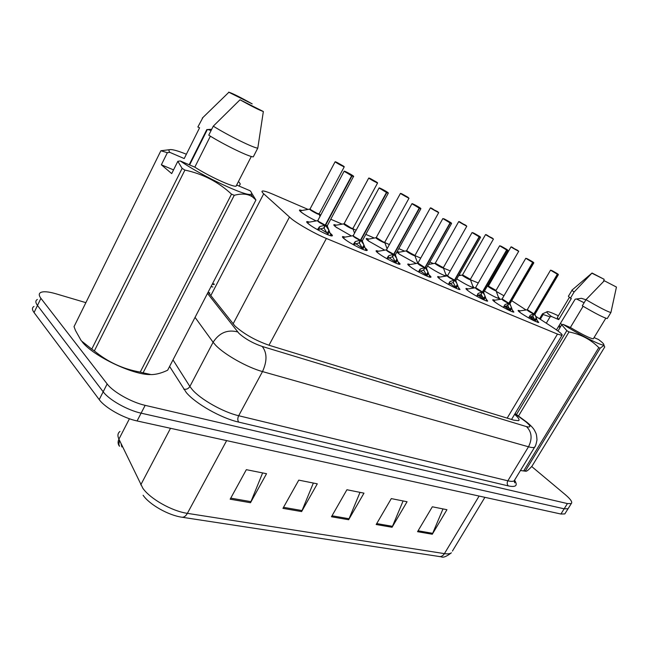 <?xml version="1.0" encoding="UTF-8"?>
<svg xmlns="http://www.w3.org/2000/svg" width="649" height="649" viewBox="0 0 649 649"><rect width="100%" height="100%" fill="white"/><g stroke="black" fill="none" stroke-linecap="round" stroke-linejoin="round"><path stroke-width="0.97" d="M351.474 235.993L336.101 227.182C334.024 225.609 333.359 224.765 334.113 224.635L336.385 225.154M384.752 250.165L368.664 241.095C366.507 239.489 365.785 238.621 366.49 238.483L368.713 239.01M416.179 263.51L399.427 254.238L396.912 251.999M397.147 251.561L399.257 252.104M445.952 276.093C440.703 274.081 434.895 270.941 428.535 266.666L427.634 266.001M316.136 220.92C310.23 218.048 305.379 215.217 301.574 212.434C299.578 210.901 298.986 210.073 299.781 209.96L302.126 210.479M365.241 248.08C367.123 249.573 367.683 250.384 366.928 250.53C365.071 251.09 350.598 243.756 344.895 239.343C342.656 237.631 341.942 236.698 342.769 236.552L345.195 237.088M398.202 262.026C399.93 263.405 400.449 264.159 399.768 264.289C398.088 264.841 384.403 257.864 378.683 253.524C376.355 251.78 375.584 250.83 376.363 250.676L378.683 251.195M429.273 275.16C430.863 276.433 431.35 277.139 430.741 277.269C429.208 277.796 416.228 271.144 410.525 266.893C408.116 265.108 407.28 264.143 408.01 263.981L410.241 264.5M458.6 287.539L459.995 289.519C458.6 290.03 446.261 283.678 440.574 279.508C438.091 277.699 437.199 276.709 437.88 276.547L440.03 277.058M486.336 299.246L487.667 301.112C486.401 301.607 474.638 295.522 468.984 291.433C466.436 289.6 465.487 288.602 466.128 288.432L468.205 288.935M512.596 310.327L513.886 312.088C512.726 312.567 501.499 306.734 495.877 302.718C493.272 300.868 492.275 299.854 492.883 299.684L494.879 300.187M537.51 320.825L538.767 322.504C535.222 321.677 529.43 318.651 521.382 313.426C518.729 311.561 517.683 310.538 518.251 310.36L520.182 310.855M330.203 233.251C332.272 234.873 332.888 235.757 332.037 235.903C329.984 236.487 314.643 228.756 308.965 224.262C306.815 222.591 306.182 221.682 307.066 221.544L309.597 222.088M308.064 209.416L272.848 194.205C267.688 191.99 264.297 190.92 262.675 190.984C261.474 191.114 261.823 192.047 263.713 193.791L291.523 218.875C298.727 224.57 315.698 234.111 326.39 238.467L557.475 334.089L561.969 335.379C563.008 334.803 559.982 332.166 552.875 327.477L535.668 316.266M478.272 282.972L470.322 279.735C469.714 280.108 460.879 274.949 462.323 275.062L462.486 274.973M460.62 275.338L459.2 274.73M450.301 270.884L443.308 268.053C442.642 268.443 433.564 263.161 435.098 263.283L435.26 263.194M433.378 263.567L429.857 262.05M420.73 258.099L414.816 255.552M404.635 251.147L398.786 248.624M389.392 244.568L384.743 242.556M374.27 238.029L365.817 234.378M356.155 230.2L352.918 228.805M342.128 224.14L330.779 219.24M320.809 214.933L319.186 214.227M503.957 295.782L496.169 291.352M526.006 309.971L511.72 300.674M417.315 262.155L418.102 262.788M445.741 274.365L447.502 275.784C448.564 276.912 450.893 278.348 454.487 280.092L453.059 282.607L448.524 284.197M472.699 285.933L474.159 287.807C470.639 287.02 464.854 284.059 456.807 278.932M498.286 296.909L499.698 298.694C497.02 298.199 491.934 295.66 484.438 291.068M568.54 507.964L568.053 508.743L564.159 508.808L141.109 413.162C127.512 410.257 109.016 399.833 103.183 391.785L37.48 305.46C35.362 302.588 35.322 300.592 37.358 299.473C35.322 300.592 35.362 302.588 37.48 305.46L103.183 391.785C109.016 399.833 127.512 410.257 141.109 413.162L564.159 508.808L568.053 508.743L568.54 507.964M442.991 508.913L432.283 534.241L446.934 509.7L432.331 506.788L417.55 531.685L432.283 534.241M403.102 500.955L392.069 527.264L407.061 501.742L391.298 498.602L376.177 524.514L392.069 527.264M262.626 472.926L250.498 502.724L266.536 473.705L246.336 469.673L230.168 499.203L250.498 502.724M313.353 483.043L301.615 511.582L317.296 483.829L298.767 480.13L282.948 508.354L301.615 511.582M360.025 492.356L348.643 519.735L363.975 493.151L346.915 489.744L331.452 516.758L348.643 519.735M119.976 431.455C117.688 433.151 117.339 435.714 118.921 439.146C117.656 441.807 117.85 444.184 119.497 446.277L118.832 444.46L119.489 440.33M439.276 556.599C441.32 556.769 443.04 555.771 444.427 553.621C447.729 554.124 450.057 553.84 451.396 552.794C446.544 556.566 443.113 557.897 441.117 556.793L182.044 517.237C168.529 515.379 149.521 504.662 143.105 495.268M565.32 513.132L564.825 513.919L560.914 514.024L137.077 420.95C123.464 418.126 105 407.718 99.216 399.606L34.056 312.55C31.955 309.646 31.931 307.626 33.983 306.466M121.047 443.608L121.842 446.942L122.255 446.131M208.134 292.155L234.995 326.017C244.178 334.146 255.617 340.579 269.319 345.341L513.83 420.163L518.616 420.666C519.841 419.838 518.51 417.721 514.625 414.33M531.685 466.509L565.393 494.733C570.698 499.268 572.661 502.204 571.298 503.551L567.421 503.575L145.157 405.349C131.577 402.364 113.048 391.915 107.158 383.94L40.919 298.345C38.786 295.498 38.729 293.535 40.749 292.456C43.572 291.223 48.578 291.652 55.773 293.737L85.879 302.653M212.848 286.972L211.014 286.607M511.704 419.205L512.239 419.676M208.475 292.585L209.797 292.853M317.353 229.608L319.965 226.469L325.173 225.227L323.673 228.026L318.002 229.616M325.676 224.286L325.514 225.373L328.889 230.176L331.152 235.83M344.084 171.352L317.88 220.425L318.618 221.431L325.173 225.227M351.993 175.976L351.977 175.741C353.94 176.633 354.192 176.577 352.732 175.555C349.3 173.218 341.431 169.446 345.211 171.953L353.64 176.625L351.993 175.976L325.547 225.308L327.364 225.601M351.653 175.814L344.148 171.222L351.653 175.814L325.198 225.162C321.247 223.288 318.764 221.755 317.742 220.563M307.699 222.518L307.285 222.818M329.473 231.458L327.729 234.703M326.325 232.529L320.241 228.683M318.618 221.431L325.206 225.154M325.514 225.373L324.013 228.172L323.948 227.515M327.875 234.411L324.013 228.172M325.547 225.3L327.25 225.811L325.871 225.844M335.03 161.942L310.117 208.864L310.814 209.789L317.264 213.407L319.186 213.813M338.746 163.613L336.904 162.404C335.006 161.528 334.73 161.56 336.093 162.501C339.354 164.716 346.939 168.375 343.313 165.998L337.22 162.558L340.96 164.854L338.656 163.775M310.814 209.789L317.264 213.407C313.435 211.598 311.009 210.13 309.987 208.986M309.719 209.116L300.576 210.755C300.025 210.998 300.876 211.923 303.124 213.545M353.121 244.559L355.538 241.477L360.455 240.211L358.978 242.921L353.632 244.519M388.272 193.045L386.796 192.631L360.779 240.349L363.756 244.624L366.085 250.457M379.024 188.08L353.275 235.498L354.094 236.536L360.455 240.211M386.796 192.631L386.78 192.404C388.605 193.232 388.775 193.142 387.283 192.12C383.81 189.784 376.42 186.231 380.225 188.737L384.792 191.122M386.479 192.477L379.089 187.967L386.479 192.477L360.487 240.146C359.108 239.749 351.88 235.473 353.275 235.498M364.478 246.19L362.759 249.338M362.32 240.795L360.812 240.292L362.442 240.56M355.668 243.626L362.669 248.405M360.487 240.154L360.487 240.154C356.626 238.313 354.184 236.804 353.153 235.628M360.779 240.349L359.303 243.059L359.23 242.458M362.905 249.046L359.303 243.059M384.8 191.114L388.272 193.215L362.337 240.738M386.755 258.627L388.994 255.592L393.189 254.424L392.199 256.931L387.145 258.529M420.86 208.67L419.514 208.288L393.951 254.44L396.596 258.27L398.957 264.216M411.88 203.81L386.577 249.678C385.246 249.654 392.394 253.897 393.675 254.254L393.651 254.311M419.514 208.288L419.497 208.069C421.201 208.84 421.298 208.718 419.789 207.696C416.277 205.36 409.324 202.026 413.145 204.508L420.844 208.816L395.363 254.789L393.984 254.384L395.452 254.635M386.577 249.678L387.477 250.741L393.683 254.254L419.213 208.142L411.937 203.713L419.213 208.142M397.415 260.062L395.728 263.105M393.675 254.254L393.675 254.254C389.911 252.453 387.51 250.96 386.463 249.8M388.986 257.685L395.695 262.334M395.874 262.829L392.434 256.509M393.951 254.44L392.499 257.061M418.443 271.866L420.52 268.889L424.925 267.607L423.505 270.138L418.719 271.736M451.55 223.386L450.333 223.037L425.217 267.729L427.577 271.168L429.938 277.188M442.829 218.624L417.956 263.048L424.925 267.607M450.333 223.037L450.309 222.818C451.907 223.54 451.939 223.394 450.414 222.372C444.646 218.973 442.553 217.975 444.143 219.37L451.534 223.507L426.49 268.029L425.241 267.672L426.498 268.386L425.501 268.142M450.049 222.899L442.878 218.543L450.049 222.899L424.957 267.55C421.282 265.774 418.913 264.305 417.859 263.153L417.721 263.251C417.761 263.956 420.025 265.449 424.495 267.721M428.462 273.132L426.807 276.076M417.956 263.048C419.059 264.37 421.396 265.863 424.957 267.542M420.398 270.933L426.815 275.452M425.217 267.729L423.716 269.757M426.945 275.809L423.789 270.26M448.337 284.367L450.276 281.439L454.462 280.149M479.408 236.95L480.495 237.38L479.408 236.95L454.73 280.263L456.847 283.378L459.192 289.438M477.404 235.473L479.392 236.739C480.877 237.412 480.852 237.242 479.319 236.228C473.656 232.894 471.685 231.953 473.397 233.389L477.404 235.49M472.034 232.61L447.583 275.671L448.621 276.774L454.495 280.092L479.14 236.82L472.074 232.537L479.14 236.82M457.78 285.471L456.15 288.326M455.849 280.628L454.754 280.206L455.963 280.409M447.583 275.671C448.727 276.977 451.031 278.453 454.487 280.092M450.041 283.435L456.206 287.823M454.73 280.263L453.262 282.25M456.288 288.067L453.326 282.721M368.664 178.199L344.157 223.605L351.19 228.075L352.934 228.44M372.226 179.814L370.376 178.613C368.6 177.785 368.405 177.85 369.784 178.8C373.094 181.014 380.233 184.462 376.59 182.093L370.668 178.751L374.376 181.014L372.145 179.96M344.927 224.554L351.19 228.075C347.458 226.298 345.073 224.846 344.043 223.718M343.783 223.848L334.843 225.43C334.454 225.682 335.217 226.517 337.131 227.929M400.384 193.524L376.266 237.51L383.194 241.899L384.776 242.231M403.8 195.089L401.942 193.889C400.279 193.126 400.149 193.215 401.553 194.165C407.199 197.491 409.332 198.521 407.978 197.272L402.218 194.027L405.885 196.258L403.727 195.227M377.11 238.483L383.194 241.899C379.551 240.162 377.207 238.735 376.169 237.615M375.917 237.737L366.742 239.505M430.328 207.996L406.615 250.652L413.437 254.968L414.881 255.276M433.621 209.522L431.755 208.329C430.198 207.607 430.133 207.729 431.561 208.678C437.093 211.931 439.122 212.913 437.629 211.615L433.548 209.643M407.515 251.642L414.808 255.398L406.379 250.855C404.741 250.717 414.078 256.128 414.816 255.738L438.667 212.669L430.376 207.923L438.692 212.564M406.282 250.871L397.358 252.55M211.72 129.273L206.804 129.581L189.175 164.757M207.712 129.508L211.087 130.53M150.341 374.57L150.292 374.57C132.907 374.96 93.351 356.147 82.277 341.991M234.265 195.308L143.088 372.826L151.209 374.603C156.149 374.554 161.625 373.086 167.645 370.214L255.933 200.014L252.745 197.126C248.153 193.816 241.996 193.215 234.265 195.308L231.515 194.156C218.405 181.931 202.869 173.908 184.908 170.079L182.126 168.375L177.818 161.317L180.292 160.96C202.009 176.147 246.896 197.069 250.952 194.213L252.753 197.126M143.088 372.826L140.241 372.096L231.515 194.156M184.908 170.079L94.365 350.914C107.734 362.02 123.026 369.086 140.241 372.096M94.365 350.914L91.76 349.121L182.126 168.375M173.551 169.892L161.366 164.797L167.361 152.693L160.879 150.746L74.027 326.658L75.503 330.528L81.247 340.757L91.76 349.121M251.642 193.094L255.933 200.014M251.309 156.466L236.033 186.231L236.82 185.095L250.108 190.765C251.853 192.656 252.137 193.808 250.952 194.213M210.373 136.185L194.814 167.158L180.292 160.96M236.033 186.231C232.131 186.92 208.962 176.277 194.814 167.158M253.856 155.776L253.288 156.855C249.354 157.066 223.962 144.768 208.751 135.179L213.27 126.174C228.545 135.714 253.913 148.167 257.775 148.118L253.288 156.855M240.025 99.784L263.348 111.514C259.316 110.152 251.536 106.241 240.025 99.784L213.27 126.174M74.027 326.658L74.457 325.757M160.879 150.746L169.916 149.651M167.361 152.693L169.803 152.361C168.253 150.317 168.813 149.4 171.482 149.619C174.549 149.927 179.513 151.46 186.377 154.235M239.148 182.182L240.276 183.975L239.189 186.101M169.803 152.361L184.219 158.559L184.608 157.764M191.893 159.329L192.347 159.5M184.219 158.559L199.576 127.796L197.856 127.001L198.261 126.206M197.856 127.001L202.991 117.404M202.285 118.126L228.935 92.207C233.072 93.618 240.836 97.52 252.21 103.905L228.651 92.158M161.366 164.797L171.701 173.591L177.818 161.317M585.933 299.741L581.431 298.329L575.16 299.189L556.461 329.895M576.434 298.929L584.124 302.75M562.237 324.638L560.549 323.624M525.771 471.231L520.433 470.509M600.171 348.197L525.365 470.914L526.096 471.247C527.166 471.077 529.13 469.381 531.993 466.177L604.738 346.996L604.016 345.357L600.171 348.197L598.8 347.621C590.777 339.516 580.847 334.284 569.011 331.939L566.837 330.641L561.71 324.784L563.121 324.395C580.117 335.184 602.613 346.485 603.748 344.887L604.016 345.357M525.365 470.914L523.913 470.541L598.8 347.621M594.046 337.594L598.435 339.468C602.588 342.55 604.357 344.359 603.748 344.887M583.11 306.279L570.374 327.494L563.121 324.395M593.494 338.502L593.291 338.843C590.038 338.38 582.396 334.592 570.374 327.494M607.407 318.294L607.245 318.57C603.773 317.767 595.457 313.508 582.299 305.793L585.974 299.668C599.165 307.366 607.48 311.658 610.904 312.534L607.245 318.57M610.993 312.177L616.445 287.061L604.308 280.757L585.974 299.668M604.308 280.757L616.445 287.061M560.639 326.561L559.276 325.757M560.087 327.494L558.716 326.69M539.538 318.789L542.467 313.856L547.488 311.593C549.135 311.698 552.77 313.102 558.383 315.803M546.296 323.194L550.052 316.874L543.132 314.497L540.293 319.284M543.132 314.497L542.467 313.856M516.466 414.573L566.837 330.641M569.011 331.939L518.486 416.05M550.052 316.874L551.463 316.493C547.212 313.24 545.89 311.609 547.488 311.593M551.463 316.493L558.724 319.616L557.337 317.556L569.424 297.299M558.724 319.616L571.323 298.516L570.455 298.118C568.629 296.731 568.005 296.017 568.589 295.968L572.012 290.233M570.455 298.118L574.081 292.042C572.24 290.679 571.599 289.989 572.167 289.973L591.961 273.099M574.081 292.042L592.042 273.018L604.154 279.297L603.489 281.561M604.154 279.297L592.229 273.359M557.986 330.998L561.71 324.784M476.601 296.179L478.41 293.307L482.385 292.009L481.006 294.395L476.796 295.895M506.893 250.1L507.875 250.49L506.893 250.1L482.637 292.123L484.543 294.946L486.864 301.014M499.633 245.825L475.603 287.604L482.385 292.009M506.869 249.897L506.869 249.897C508.264 250.53 508.191 250.336 506.642 249.321C501.085 246.06 499.219 245.168 501.044 246.636L506.869 249.897M506.642 249.979L499.673 245.76L506.642 249.979L482.418 291.953L475.368 287.799C475.547 288.521 477.753 289.965 481.988 292.123M485.509 297.145L483.911 299.911M483.651 292.464L482.661 292.066L483.756 292.245M475.603 287.604C476.78 288.902 479.043 290.354 482.41 291.953M478.078 295.263L483.992 299.514M482.637 292.123L481.193 294.07M484.04 299.668L481.258 294.508M503.356 307.366L505.044 304.543L508.824 303.245L507.469 305.557L503.535 307.009M532.902 262.553L533.794 262.902L532.902 262.553L509.067 303.351L510.795 305.922L513.075 311.982M525.763 258.343L502.139 298.913L508.824 303.245M532.878 262.35L532.878 262.35C534.192 262.942 534.07 262.731 532.521 261.725C527.061 258.521 525.292 257.677 527.215 259.178L532.878 262.35M532.667 262.439L525.795 258.278L532.667 262.439L508.857 303.188L501.904 299.092C502.148 299.822 504.33 301.25 508.451 303.359M511.769 308.202L510.203 310.887M509.984 303.675L509.092 303.294L510.09 303.464M502.139 298.913C503.34 300.195 505.579 301.623 508.857 303.188M504.63 306.458L510.292 310.547M510.341 310.652L507.648 305.257M509.067 303.351L507.713 305.663M528.716 317.969L530.298 315.195L533.9 313.897L532.569 316.152L529.511 317.223M557.564 274.349L558.375 274.673L557.564 274.349L534.135 313.994L535.701 316.347L537.875 322.521M550.53 270.203L527.304 309.638L533.9 313.897M555.576 272.921L557.532 274.154C558.765 274.705 558.602 274.486 557.053 273.48C551.699 270.341 550.019 269.538 552.023 271.071L555.568 272.937M557.337 274.243L550.563 270.154L557.337 274.243L533.932 313.84L527.248 309.703M536.682 318.691L535.141 321.296M534.971 314.311L534.159 313.946L535.068 314.1M527.304 309.638C528.529 310.912 530.736 312.307 533.932 313.84M529.811 317.069L535.263 321.068L532.74 315.868M534.135 313.994L532.805 316.25M458.665 221.69L435.333 263.088L436.29 264.094L443.372 267.615M461.837 223.175L459.971 221.99C458.51 221.317 458.494 221.455 459.938 222.404L459.938 222.404C465.374 225.592 467.288 226.525 465.682 225.187L461.772 223.288M461.918 223.215L464.165 224.57L461.828 223.321M436.29 264.094L443.308 267.729L435.252 263.169M435.017 263.299L428.518 264.435M485.501 234.662L462.55 274.876L470.379 279.313M488.567 236.106L486.709 234.93C485.33 234.297 485.371 234.459 486.815 235.409C492.161 238.54 493.978 239.416 492.266 238.045L488.51 236.212M463.564 275.898L470.322 279.411L462.477 274.949M462.242 275.071L458.656 275.695M510.966 246.969L488.381 286.063L496.023 290.411M513.935 248.38L512.077 247.212C510.787 246.62 510.868 246.798 512.321 247.74C517.569 250.814 519.289 251.65 517.496 250.246L513.878 248.478M489.451 287.101L495.966 290.509L488.324 286.136M233.088 323.916L289.43 217.131M268.978 345.227L326.39 238.467M210.82 295.571L263.713 193.791M507.169 418.126L557.475 334.089M129.435 418.751L118.921 439.146L142.821 488.218C150.162 498.878 171.977 511.185 187.383 513.351C185.825 516.06 184.048 517.358 182.044 517.237M140.776 484.835L170.517 428.291M484.9 497.329L452.426 551.074M226.639 440.614L187.383 513.351L444.427 553.621L479.116 496.063M560.914 514.024L567.421 503.575M137.077 420.95L145.157 405.349M99.216 399.606L107.158 383.94M34.056 312.55L40.919 298.345M349.121 518.762L332.012 515.785M302.101 510.568L283.524 507.331M251.001 501.661L230.752 498.132M392.531 526.331L376.728 523.573M432.737 533.34L418.086 530.785M207.493 293.389L238.946 333.351C245.16 338.883 252.907 343.248 262.204 346.444L526.526 426.62C531.223 427.748 530.996 426.133 525.836 421.769L514.949 413.778M535.263 446.09L534.606 447.218C533.575 447.786 531.539 447.64 528.497 446.788L262.496 371.577C247.269 367.448 224.27 354.5 215.59 345.163L213.107 342.25L189.873 386.479L192.226 389.562C200.517 399.378 223.288 412.212 238.678 415.725L507.851 480.804C510.933 481.542 513.034 481.55 514.138 480.852L514.908 479.587M514.649 480.349C518.016 485.614 515.906 487.464 508.313 485.906L238.702 422.11C237.518 420.406 237.51 418.281 238.678 415.725L262.496 371.577C267.242 361.144 267.145 352.772 262.204 346.444M525.795 421.388L524.092 420.447M238.702 422.11C221.35 418.24 195.592 403.727 186.336 392.604L169.6 366.442M237.664 331.931C227.483 329.311 219.305 332.75 213.107 342.25L195.057 317.361M172.999 359.903L189.873 386.479C188.364 388.808 186.312 389.684 183.716 389.116M526.526 426.62C531.839 432.007 532.496 438.732 528.497 446.788L507.851 480.804C506.861 482.791 507.015 484.487 508.313 485.906M214.073 284.611L212.353 284.027M324.654 225.333C319.77 222.875 317.426 221.317 317.637 220.652L317.75 220.595M327.234 225.844L328.889 230.176M353.575 176.374L327.258 225.811M310.912 225.657C307.91 223.499 307.018 222.388 308.226 222.331L317.466 220.684M330.625 234.281L331.087 235.409M328.921 230.249L327.364 233.145M319.13 227.101L317.686 229.795M319.965 226.469L318.399 229.389M319.073 214.048L319.121 214.365C318.148 214.778 307.869 208.913 309.873 209.092L310.003 209.027M344.165 166.817L335.273 161.885M359.968 240.325C355.23 237.932 352.918 236.398 353.032 235.717L353.161 235.652M363.756 244.624L362.361 241.112L361.104 240.803M360.949 239.311L360.812 240.284M346.258 240.325C343.597 238.378 342.81 237.372 343.881 237.315L352.886 235.741M365.663 249.119L366.028 250.019M363.959 245.03L362.426 247.829M354.752 242.101L353.348 244.689M355.538 241.477L354.005 244.3M393.189 254.424C388.589 252.096 386.301 250.587 386.333 249.889L386.471 249.816M395.338 254.854L394.259 254.879M394.13 253.443L393.984 254.384M379.527 254.132C377.166 252.372 376.469 251.463 377.426 251.414L386.204 249.914M398.624 263.072L398.9 263.762M396.928 258.935L395.419 261.644M388.264 256.209L386.885 258.691M388.994 255.592L387.485 258.326M426.458 268.11L427.577 271.168M425.403 266.763L425.249 267.664M410.906 267.161C408.797 265.571 408.172 264.751 409.032 264.703L417.607 263.267M427.999 272.045L426.523 274.673M419.83 269.497L418.483 271.89M420.52 268.889L419.035 271.533M454.049 280.263C449.7 278.048 447.461 276.579 447.348 275.866M456.847 283.378L455.89 280.879L454.998 280.668M454.925 279.338L454.762 280.206M440.533 279.476C438.659 278.032 438.099 277.293 438.862 277.245L447.258 275.882M457.342 284.424L455.89 286.972M450.276 281.439L448.816 284.002M352.821 228.667L352.869 228.959C351.985 229.365 342.047 223.662 343.921 223.824L344.059 223.751M377.523 182.961L368.721 178.102L377.515 183.107L352.845 228.602L354.549 233.153M384.67 242.458L384.719 242.726C383.908 243.124 374.286 237.575 376.039 237.721L376.185 237.639M408.975 198.188L400.425 193.434L408.959 198.31L384.703 242.377L387.088 248.745M369.24 241.501L367.18 239.278M414.776 255.495L417.745 263.243M416.244 263.502L415.198 263.105M399.589 254.351L397.74 252.364M484.543 294.946L483.692 292.691L482.897 292.512M482.832 291.223L482.669 292.058M468.57 291.133C466.891 289.827 466.396 289.154 467.077 289.113L475.287 287.807M479.132 294.816L483.172 297.372M485.095 296.131L483.667 298.597M478.41 293.307L476.974 295.798M510.795 305.922L510.025 303.886L509.311 303.724M509.27 302.483L509.1 303.294M495.13 302.183L493.792 300.349L501.839 299.108M505.62 306.02L509.546 308.51M511.38 307.212L509.976 309.614M505.044 304.543L503.632 306.961M533.551 314.019C529.527 311.95 527.369 310.547 527.077 309.816L527.248 309.719M535.701 316.347L535.003 314.505L534.362 314.359M534.338 313.159L534.159 313.938M520.336 312.68L519.135 311.009L527.012 309.824M530.752 316.639L534.557 319.073M536.309 317.734L534.93 320.062M530.298 315.195L528.943 317.483M466.793 226.16L458.705 221.625L466.777 226.25L443.308 267.729L446.35 275.939L443.851 275.29M446.05 275.168L446.366 276.028M428.324 266.512L427.65 265.976M493.427 239.043L486.815 235.409C495.033 240.252 493.402 238.572 493.41 239.124L470.322 279.411L473.259 287.41L470.996 286.834M472.991 286.712L473.275 287.677M495.933 290.63L495.966 290.817C495.406 291.182 486.799 286.144 488.153 286.241L488.324 286.152M518.681 251.341L512.321 247.74C520.457 252.534 518.559 250.741 518.681 251.341L495.966 290.509L498.813 298.305L496.761 297.786M498.57 297.664L498.83 298.556M334.113 224.635L333.862 225.098M366.49 238.483L366.263 238.897M299.781 209.96L299.505 210.471M342.769 236.552L342.494 237.072M376.363 250.676L376.104 251.131M408.01 263.981L407.783 264.386M307.066 221.544L306.75 222.128M209.668 293.097L208.71 292.886M511.542 419.465L561.969 335.379M118.832 444.46L118.094 442.139M564.825 513.919L571.298 503.551M514.332 480.536L514.714 482.824L514.138 480.852L534.606 447.218C535.368 446.682 536.163 444.249 536.983 439.917C536.52 432.761 535.855 433.508 534.873 431.017C533.729 428.583 531.052 425.647 526.858 422.199L515.079 413.567M214.316 284.14L212.596 283.556M319.194 227.012L318.197 228.886M319.981 216.482L319.089 213.992L344.165 166.988L335.087 161.836M354.841 241.98L353.851 243.797M396.596 258.27L395.355 254.789M388.362 256.055L387.388 257.823M419.944 269.327L418.986 271.039M455.882 280.538L480.495 237.38M449.749 281.844L449.157 282.899M207.364 129.532L189.613 164.943M263.348 111.514L257.799 148.118M211.704 129.305L208.645 129.435M605.809 318.213L593.291 338.843M483.692 292.358L507.875 250.49M477.924 293.681L477.648 294.167M510.025 303.562L533.794 262.902M535.003 314.189L558.375 274.673M488.089 286.258L487.131 286.412"/></g></svg>
